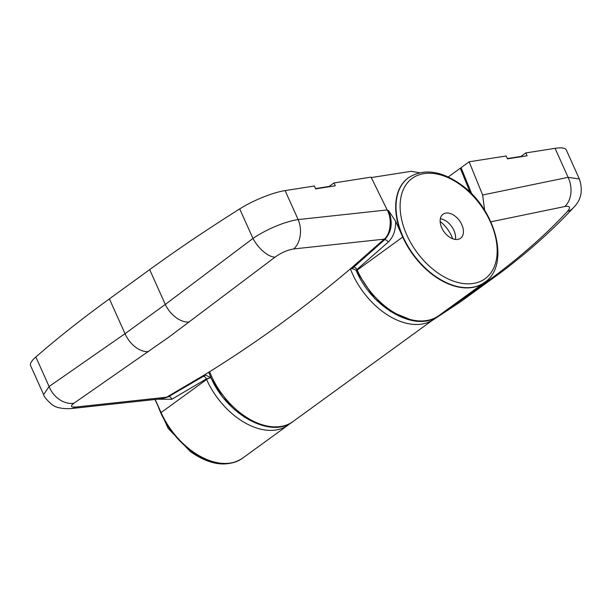 <?xml version="1.0" encoding="UTF-8"?>
<svg xmlns="http://www.w3.org/2000/svg" width="612" height="612" viewBox="0 0 612 612"><rect width="100%" height="100%" fill="white"/><g stroke="black" fill="none" stroke-linecap="round" stroke-linejoin="round"><path stroke-width="0.92" d="M371.262 177.564L411.149 171.322L419.572 172.745M203.934 375.225L167.42 396.729L168.667 396.591L205.548 375.057L203.934 375.225M290.532 423.152L288.206 425.034A64.696 41.325 -126 0 1 206.588 379.509L161.078 412.564A64.696 41.325 54 0 0 242.696 458.09A64.696 41.325 54 0 1 161.078 412.564L155.196 399.475M245.007 417.522L222.783 397.402L210.765 377.68L205.548 375.057M352.152 268.569L384.65 239.713L383.403 239.85L350.538 268.745L352.152 268.569L355.442 269.762L356.429 270.971M395.597 221.169C395.834 230.127 393.371 237.104 388.215 242.107A3.236 1.989 47.8 0 0 384.65 239.713C390.915 232.851 393.684 223.212 388.429 210.406L395.597 221.169L402.727 237.035A64.696 41.325 54 0 0 484.344 282.56A64.696 41.325 -126 0 1 402.727 237.035A64.696 41.325 -126 0 1 408.303 177.87A64.696 41.325 -126 0 1 408.464 177.748M164.926 397.984L168.667 396.591A3.236 2.127 -119.5 0 1 171.873 399.246L157.621 399.215M210.765 377.68L206.328 378.935L171.873 399.246M210.78 377.703A3.236 0.773 -24.2 0 0 206.588 379.509L206.328 378.935A3.236 2.111 58.5 0 0 203.069 376.319M388.215 242.107L356.964 269.525L356.444 271.078A3.236 0.773 -24.2 0 1 357.217 270.099L356.964 269.525A3.236 2.012 49.7 0 0 353.445 267.084M448.229 176.975L460.27 168.224L461.249 168.07M470.093 192.352L460.27 168.224M315.524 188.58L329.157 186.446L333.991 182.942L371.048 177.136L387.197 209.939C392.3 218.905 390.716 234.228 384.168 239.154C350.255 270.076 315.126 298.74 278.789 325.14C242.444 351.533 205.035 375.561 166.556 397.211L161.729 398.772L71.413 408.556A22.644 16.363 83.8 0 0 76.14 407.011C70.724 407.416 70.005 406.146 73.975 403.193A22.644 17.633 -124.7 0 1 49.105 386.516L125.032 333.685L165.301 304.424L252.963 238.443C267.452 228.697 285.345 221.49 298.143 219.586A22.644 16.363 83.8 0 1 293.752 248.946C287.541 249.933 281.283 252.68 274.979 257.193L169.011 337.036L73.975 403.193M35.84 356.995L49.105 386.516L43.628 394.633L30.6 365.647A38.816 9.279 -24.2 0 1 35.84 356.995A711.687 170.121 -24.2 0 1 109.387 298.878L149.665 269.624A711.687 170.121 -24.2 0 1 239.697 208.922A38.816 9.279 -24.2 0 1 285.108 190.592L314.369 186.01L315.662 188.871L335.277 185.803L333.991 182.942M274.979 257.193A22.644 10.718 -126.9 0 1 252.963 238.443L239.697 208.922M484.65 210.329L482.646 194.999L469.129 161.79L461.073 167.642L471.844 194.103M469.129 161.79L506.193 155.991L507.478 158.852L527.1 155.785L525.807 152.916L555.076 148.341A38.816 9.279 -24.2 0 1 566.314 149.978L579.342 178.964L568.104 177.335L482.646 194.999M507.348 158.562L520.98 156.427L525.807 152.916M440.632 314.316L477.421 288.772L497.686 273.725C524.323 253.506 547.572 232.744 567.423 211.431C570.897 207.353 570.017 205.724 564.777 206.535A22.644 16.738 -101.7 0 0 568.104 177.335L555.076 148.341M567.423 211.431A22.644 16.815 42.9 0 0 573.329 207.805L573.329 207.805C581.216 200.147 583.221 190.531 579.342 178.964M454.685 215.822A14.879 9.509 -126 0 1 461.815 224.68A14.879 9.509 -126 0 1 460.53 238.29A14.879 9.509 -126 0 1 448.887 236.676A14.879 9.509 -126 0 1 441.757 227.817A14.879 9.509 -126 0 1 443.042 214.208A14.879 9.509 -126 0 1 454.685 215.822M484.513 282.446A64.696 41.325 -126 0 1 484.344 282.56L438.835 315.624A64.696 41.325 -126 0 1 357.217 270.099L402.727 237.035M455.359 239.453A14.879 9.509 54 0 0 453.936 230.403A14.879 9.509 54 0 0 440.334 218.767M452.696 238.779A25.88 16.532 54 0 0 451.679 236.263A25.88 16.532 54 0 0 440.15 221.506M388.429 210.406L387.473 210.513M350.408 268.852A64.696 41.325 54 0 0 352.382 273.61A64.696 41.325 54 0 0 434 319.135L436.325 317.245M409.895 319.395L390.693 311.554L374.735 298.549L355.832 270.091M209.625 371.714A64.696 41.325 54 0 0 211.423 375.998A64.696 41.325 54 0 0 293.041 421.523C270.535 439.347 226.287 414.094 210.65 376.984L208.7 372.287M166.556 397.211L76.14 407.011M384.168 239.154L293.752 248.946M387.197 209.939L298.143 219.586L285.108 190.592M149.665 269.624L165.301 304.424A22.644 14.374 -127.2 0 0 189.276 321.988M109.387 298.878L125.032 333.685A22.644 14.55 -124.8 0 0 148.525 351.594M490.855 221.812L564.777 206.535M497.686 273.725A22.644 14.374 52.8 0 0 501.595 271.98C528.913 251.257 552.82 229.867 573.329 207.805M456.934 303.322A22.644 14.55 55.2 0 0 460.561 301.793L501.595 271.98M157.644 404.922A64.696 41.325 54 0 0 160.749 412.802A64.696 41.325 54 0 0 191.724 451.327A64.696 41.325 54 0 0 242.367 458.327A64.696 41.325 54 0 0 242.528 458.212M460.729 185.069A62.019 39.619 -126 0 1 495.644 262.755A62.019 39.619 -126 0 1 436.54 272.003A62.019 39.619 -126 0 1 401.633 194.318A62.019 39.619 -126 0 1 460.729 185.069M408.632 177.633C423.504 168.338 440.808 170.557 460.545 184.288C495.582 208.256 510.928 265.172 484.673 282.323A64.696 41.325 -126 0 1 434.038 275.323A64.696 41.325 -126 0 1 403.056 236.798A64.696 41.325 -126 0 1 408.632 177.633L408.303 177.87M288.206 425.034L242.367 458.327C227.496 467.622 210.191 465.403 190.454 451.671L168.17 428.415L155.004 399.498M356.444 271.078C372.088 308.211 416.336 333.441 438.835 315.624M293.041 421.523L434 319.135M43.628 394.633C43.85 396.408 46.367 399.514 51.186 403.951C55.072 407.531 61.812 409.061 71.413 408.556M431.429 321.002L460.561 301.793"/></g></svg>
